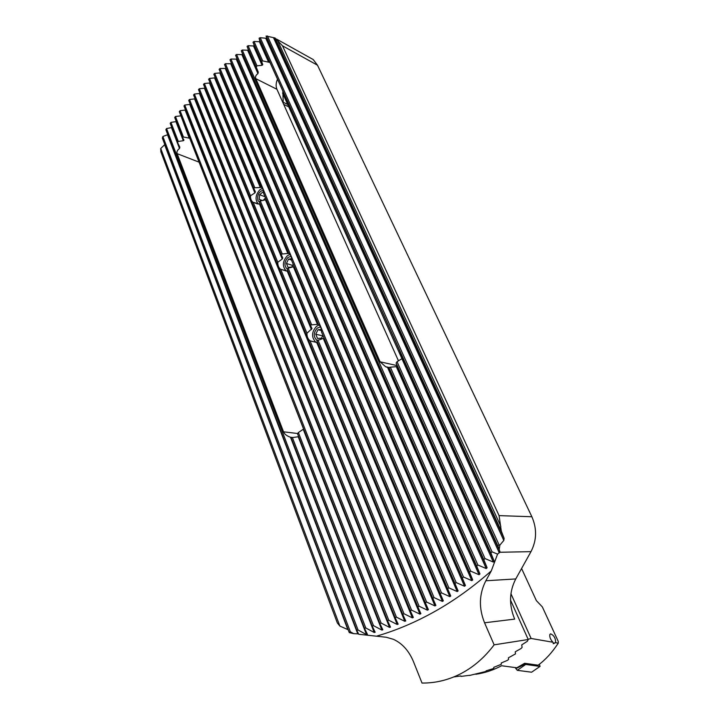 <?xml version="1.0" encoding="UTF-8"?>
<svg xmlns="http://www.w3.org/2000/svg" width="719" height="719" viewBox="0 0 719 719"><rect width="100%" height="100%" fill="white"/><g stroke="black" fill="none" stroke-linecap="round" stroke-linejoin="round"><path stroke-width="1.08" d="M377.133 635.973C396.582 630.32 415.95 622.07 435.247 611.222C454.552 600.329 473.237 586.875 491.311 570.868L497.575 554.124L492.057 551.832L490.879 552.983L494.214 561.242L493.333 562.069L485.001 558.573L483.815 559.67L487.114 567.758L486.215 568.549L477.883 565.017L476.688 566.06L479.941 573.978L479.043 574.733L470.711 571.156L469.507 572.153L472.716 579.918L471.817 580.637L463.476 577.015L462.263 577.959L465.445 585.563L464.528 586.255L456.188 582.579L454.965 583.477L458.12 590.937L457.203 591.584L448.854 587.854L447.622 588.708L450.75 596.033L449.824 596.644L441.475 592.86L440.235 593.669L443.335 600.841L442.41 601.426L434.051 597.588L432.802 598.343L435.885 605.389L434.95 605.937L426.583 602.037L425.342 602.747L428.398 609.667L427.454 610.179L419.087 606.216L417.838 606.881L420.885 613.693L419.932 614.152L411.556 610.116L410.297 610.746L413.335 617.441L412.373 617.864L403.997 613.756L402.73 614.341L405.75 620.928L404.788 621.315L396.403 617.127L395.135 617.666L398.146 624.146L397.176 624.496L388.781 620.236L387.514 620.731L390.507 627.112L389.536 627.417L381.142 623.076L379.866 623.526L382.85 629.808L381.879 630.078L373.476 625.647L372.19 626.051L375.174 632.244L374.195 632.477L365.782 627.957L364.497 628.316L367.472 634.419L366.492 634.616L358.071 629.997L356.786 630.311L358.736 634.266L386.175 637.241L393.437 639.317C402.245 643.379 408.904 650.776 413.416 661.525L422.017 683.05C435.525 683.185 448.584 680.003 461.194 673.496C473.785 666.873 484.759 657.319 494.133 644.835L528.231 639.506L527.351 641.258L521.715 644.907L522.111 647.388L521.032 648.538L515.226 651.818L515.496 653.895L508.396 657.831L508.549 659.521L507.362 660.375L501.251 662.99L501.305 664.302L493.818 667.313L493.782 668.275L492.497 668.868L486.116 670.827L485.99 671.447L469.552 675.465M469.498 675.321L461.023 676.408M316.549 342.63L315.911 342.271C311.255 337.364 311.462 332.034 316.54 326.282L319.056 324.997M286.369 271.072L286.27 271.009C282.154 266.452 282.459 261.401 287.205 255.856L289.883 254.409M258.274 204.088C254.921 199.738 255.398 195.011 259.721 189.897L262.444 188.333M364.497 628.316L291.15 437.727L298.664 436.712M180.882 115.723L189.214 138.129L183.435 136.996L182.446 137.41L183.965 140.151L183.336 140.726L178.267 141.418L177.584 142.605L179.84 147.152L179.507 148.5C177.296 150.118 176.506 151.844 177.153 153.668L283.529 431.813C284.481 434.15 286.809 435.966 290.503 437.251L366.492 634.616M396.313 366.672L390.345 367.184L388.952 367.49L388.961 368.011L385.582 366.708L380.09 361.801L255.82 78.686C255.074 76.834 255.775 75.144 257.941 73.608L258.265 72.134L256.234 67.101L256.98 65.824L262.093 65.294L262.786 64.638L261.59 61.403L262.687 60.908L269.886 62.427L270.838 64.377L398.677 348.329L402.289 356.992L401.912 358.709L397.05 361.675L396.124 363.041L397.176 366.052L396.313 366.672L486.215 568.549M318.31 324.296L311.003 324.907L310.5 325.33L312.001 328.556L306.95 333.248C306.887 336.6 307.921 339.107 310.051 340.797L317.618 342.666M432.802 598.343L321.519 331.989C321.573 328.61 320.521 326.084 318.364 324.422L291.581 260.332C291.653 257.141 290.692 254.805 288.705 253.313L263.567 193.285C263.657 190.355 262.821 188.207 261.069 186.841L213.822 74.219L214.702 73.392L434.051 597.588M425.342 602.747L316.89 340.77L323.28 338.388L434.95 605.937M288.768 253.358L281.659 254.077L281.183 254.517L282.774 257.968L282.234 259.029L277.786 262.255C277.714 265.455 278.684 267.81 280.689 269.31L288.04 271.207M310.5 325.33L287.16 268.951L288.148 268.133L293.406 266.812L317.421 324.35M260.88 186.706L261.195 187.335L260.314 187.524L254.193 187.776L253.735 188.216L255.407 191.874L254.886 192.908L250.482 195.784C250.392 198.741 251.237 200.907 253.016 202.273L260.35 204.304M281.183 254.517L259.334 201.742L260.278 200.916L265.446 199.828L287.924 253.681M176.29 121.574L170.933 122.383L170.187 123.371L177.584 142.605M180.505 115.885L175.454 116.487L174.699 117.458L182.446 137.41M185.547 109.989L180.065 110.708L179.292 111.661L379.866 623.526M190.301 104.363L184.747 105.046L183.965 105.981L387.514 620.731M195.128 98.845L189.519 99.492L188.72 100.408L395.135 617.666M200.053 93.434L194.382 94.054L193.564 94.953L402.73 614.341M205.059 88.14L199.325 88.725L198.498 89.605L410.297 610.746M210.155 82.946L204.358 83.503L203.513 84.366L417.838 606.881M215.341 77.85L209.481 78.398L208.627 79.243L253.735 188.216M220.616 72.853L214.702 73.392M225.973 67.937L225.281 68.467L220.014 68.503L219.115 69.312L440.235 593.669M499.858 545.128L499.04 544.795L497.881 545.991L499.22 549.334L499.858 545.128L503.803 540.445L504.127 538.369L501.314 531.098L499.067 515.613L282.522 45.827L275.044 37.972L266.093 36.031L266.785 38.341L260.206 37.694L259.119 38.215L259.91 41.738L254.014 41.486L253.016 42.178L254.229 45.45L253.492 45.971L248.073 45.701L247.093 46.411L248.361 49.71L247.633 50.249L242.249 50.033L241.296 50.77L242.6 54.078L241.89 54.635L236.542 54.482L235.598 55.237L236.946 58.563L236.254 59.129L230.925 59.048L229.999 59.821L231.401 63.164L230.718 63.739L225.424 63.721L224.508 64.512L447.622 588.708M453.77 676.947L460.825 675.941M510.535 600.149L528.231 639.506M494.133 644.835L484.552 622.789C478.638 608.022 479.07 594.02 485.846 580.772L491.311 570.868M282.549 93.048L401.948 358.673M282.837 91.034L283.232 102.26L287.672 104.444M388.161 367.724L387.936 367.22M349.335 632.621L353.667 633.646L350.342 631.776L349.048 632.046L349.335 632.621M353.667 633.646L358.547 633.888M339.88 626.078L347.807 629.592L164.624 144.735L160.732 148.482L160.84 151.727L337.337 622.951L339.88 626.078L160.732 148.482M497.575 554.124L499.822 552.264L499.22 549.334M484.552 622.789L514.678 619.113C508.854 605.012 509.223 591.62 515.766 578.939L530.981 551.644C536.778 540.32 537.066 528.681 531.871 516.745L317.51 65.222L313.196 59.542L308.766 57.062M171.787 127.551L166.547 128.548L165.873 129.717L356.786 630.311M357.747 633.816L167.509 134.777L162.871 136.484L162.359 138.084L349.048 632.046M398.515 360.947L276.941 89.291C275.719 86.271 275.907 82.901 277.498 79.162M372.19 626.051L297.54 433.8L298.376 432.541L303.634 429M198.687 161.173L303.598 429.09M288.148 268.133L311.534 324.53M317.933 339.97L426.583 602.037M260.278 200.916L282.163 253.69M209.481 78.398L254.67 187.389M220.014 68.503L441.475 592.86M225.424 63.721L448.854 587.854M229.999 59.821L454.965 583.477M230.925 59.048L456.188 582.579M235.598 55.237L462.263 577.959M236.542 54.482L463.476 577.015M241.296 50.77L469.507 572.153M242.249 50.033L470.711 571.156M247.093 46.411L256.234 67.101M248.073 45.701L256.98 65.824M253.016 42.178L261.59 61.403M254.014 41.486L262.687 60.908M259.119 38.215L490.879 552.983M388.952 367.49L476.688 566.06M390.345 367.184L477.883 565.017M396.124 363.041L483.815 559.67M397.05 361.675L485.001 558.573M260.206 37.694L492.057 551.832M266.093 36.031L497.881 545.991M267.396 35.95L499.04 544.795M275.044 37.972L501.314 531.098M277.13 39.563L500.837 526.326M199.325 88.725L411.556 610.116M194.382 94.054L403.997 613.756M189.519 99.492L396.403 617.127M184.747 105.046L388.781 620.236M180.065 110.708L381.142 623.076M204.358 83.503L250.482 195.784M253.205 202.399L277.786 262.255M280.689 269.31L306.95 333.248M310.051 340.797L419.087 606.216M166.547 128.548L358.071 629.997M162.871 136.484L350.342 631.776M175.454 116.487L183.435 136.996M298.376 432.541L373.476 625.647M170.933 122.383L178.267 141.418M292.381 437.503L365.782 627.957M552.938 642.247C550.466 639.551 549.433 636.98 549.837 634.509L550.619 633.852C553.945 635.308 555.616 638.175 555.634 642.444L553.783 643.658L552.938 642.247L531.116 638.472L528.132 639.281M531.116 638.472L510.93 593.714M475.807 674.26L475.888 674.251C484.795 672.957 493.36 670.117 501.583 665.74L516.808 667.789L524.636 663.286L538.127 665.192C545.415 659.853 552.129 652.51 558.277 643.163L555.499 642.687M558.277 643.163L558.241 641.375L542.333 606.89L536.374 600.635L521.59 568.504M539.295 664.302L540.086 666.36L531.602 672.211L517.276 670.324L515.253 667.583M531.602 672.211L539.96 666.441L525.724 664.446L525.014 663.34M290.952 256.27L287.897 257.528C284.23 261.842 284.014 265.733 287.258 269.194M292.615 265.41L286.423 263.478L288.067 267.441L291.842 267.001L293.199 264.197M286.423 263.478L288.544 259.074L291.537 258.714M291.59 260.044L288.544 259.074M320.476 326.92L317.286 328.071C313.259 332.789 313.223 336.95 317.205 340.554M322.894 335.279L322.606 335.854L315.758 334.218L317.51 338.451L321.51 338.2L322.921 335.342M315.758 334.218L317.978 329.724L321.348 329.491M321.492 330.587L317.978 329.724M263.226 190.122C258.786 191.721 257.025 195.164 257.95 200.448L259.721 202.668M263.181 200.421L265.491 197.896M261.357 200.763L259.244 199.37L259.631 194.723L262.911 191.973L263.576 192.404M262.462 200.565L259.244 199.37M265.023 196.754L259.631 194.723M283.529 431.813L297.738 433.521M380.09 361.801L397.014 365.585M283.69 104.372L288.732 106.834M499.822 552.264L530.981 551.644M499.067 515.613L531.871 516.745M485.846 580.772L515.766 578.939M282.522 45.827L317.51 65.222M255.82 78.686L276.941 89.291M177.153 153.668L199.001 162.126M260.952 186.76L261.195 187.335L260.952 186.76M214.702 78.236L260.314 187.524M219.942 73.293L442.41 601.426M225.281 68.467L449.824 596.644M230.718 63.739L457.203 591.584M231.401 63.164L458.12 590.937M236.254 59.129L464.528 586.255M236.946 58.563L465.445 585.563M241.89 54.635L471.817 580.637M242.6 54.078L472.716 579.918M387.622 367.535L479.043 574.733M247.633 50.249L257.941 73.608M248.361 49.71L258.265 72.134M253.492 45.971L262.093 65.294M254.229 45.45L262.786 64.638M259.46 41.819L268.627 62.229M260.215 41.316L269.688 62.382M402.289 356.992L494.214 561.242M388.961 368.011L479.941 573.978M397.176 366.052L487.114 567.758M401.912 358.709L493.333 562.069M265.904 38.592L499.292 552.893M266.785 38.341L499.984 551.626M273.642 38.008L503.803 540.445M274.757 38.26L504.127 538.369M204.493 88.437L419.932 614.152M199.523 93.704L412.373 617.864M194.642 99.087L404.788 621.315M189.843 104.57L397.176 624.496M185.134 110.169L389.536 627.417M209.553 83.287L254.886 192.908M259.613 204.331L282.234 259.029M287.267 271.207L311.435 329.635M303.319 429.486L381.879 630.078M175.957 121.718L183.336 140.726M298.259 436.837L374.195 632.477M171.499 127.667L179.507 148.5M316.818 342.657L427.454 610.179M525.724 664.446L517.276 670.324M525.31 663.996L515.739 668.679M290.503 437.251L292.624 437.494M385.582 366.708L389.069 367.472M253.016 202.273L257.465 203.899M280.734 269.328L286.27 271.009M310.608 341.058L315.911 342.271M276.635 39.132L313.196 59.542M555.634 642.444L553.163 643.712"/></g></svg>
